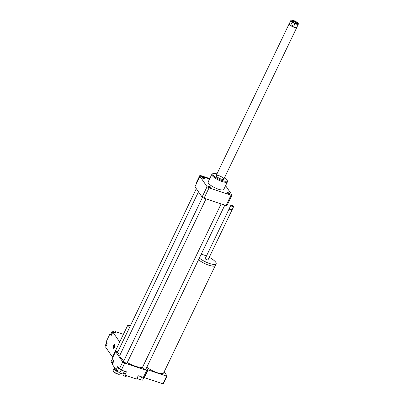 <?xml version="1.0" encoding="UTF-8"?>
<svg xmlns="http://www.w3.org/2000/svg" width="404" height="404" viewBox="0 0 404 404"><rect width="100%" height="100%" fill="white"/><g stroke="black" fill="none" stroke-linecap="round" stroke-linejoin="round"><path stroke-width="0.61" d="M199.339 258.075A10.56 2.858 25.7 0 0 209.58 263.509A10.56 2.858 25.7 0 0 216.135 263.797L215.332 265.468A10.56 2.858 25.7 0 1 208.777 265.181A10.56 2.858 25.7 0 1 198.536 259.747A10.58 2.863 25.7 0 0 208.782 265.186A10.58 2.863 25.7 0 0 215.347 265.473A10.58 2.863 25.7 0 0 215.408 265.312M215.347 265.473L163.63 372.937A10.58 2.863 -154.3 0 1 157.065 372.645A10.58 2.863 -154.3 0 1 146.819 367.211M216.135 263.797A10.56 2.858 25.7 0 0 209.232 257.338M206.459 256.005A10.56 2.858 25.7 0 0 201.182 254.242M229.538 208.595L229.31 208.666A1.54 0.414 25.7 0 0 229.204 208.742L205.232 258.55A1.54 0.414 25.7 0 0 207.05 259.843A1.54 0.414 25.7 0 0 208.004 259.888L231.977 210.08A1.54 0.414 25.7 0 0 231.972 209.944L231.886 209.727M229.204 208.742A1.54 0.414 25.7 0 0 231.022 210.035A1.54 0.414 25.7 0 0 231.977 210.08M231.113 205.222A1.54 0.414 25.7 0 0 230.957 205.242A1.54 0.414 25.7 0 0 230.851 205.323L229.447 208.242A1.54 0.414 25.7 0 0 229.452 208.373L229.588 208.727A1.252 0.338 25.7 0 0 231.063 209.666A1.252 0.338 25.7 0 0 231.75 209.767L232.113 209.656A1.54 0.414 25.7 0 0 232.219 209.575L233.623 206.656A1.54 0.414 25.7 0 0 233.618 206.525A1.54 0.414 25.7 0 0 233.537 206.388M229.452 208.373A1.54 0.414 25.7 0 0 231.265 209.535A1.54 0.414 25.7 0 0 232.113 209.656M230.851 205.323A1.54 0.414 25.7 0 0 232.669 206.616A1.54 0.414 25.7 0 0 233.623 206.656M232.694 206.368A1.348 0.364 25.7 0 0 233.527 206.292A1.348 0.364 25.7 0 0 232.477 205.495A1.348 0.364 25.7 0 0 231.199 205.171A1.348 0.364 25.7 0 0 231.411 205.692A1.348 0.364 25.7 0 0 232.694 206.368M143.96 377.392A15.771 4.267 25.7 0 0 144.349 377.624L162.933 383.8A15.771 4.267 25.7 0 0 163.398 383.704L167.089 376.028L164.175 371.806M117.832 351.783L116.61 351.374A19.235 5.207 25.7 0 0 115.615 351.581L122.755 361.918A19.235 5.207 25.7 0 0 124.705 363.1L146.697 370.407A19.235 5.207 25.7 0 0 147.692 370.205L147.142 369.402A15.771 4.267 25.7 0 0 148.046 369.948L144.349 377.624M148.046 369.948L166.63 376.124L162.933 383.8M166.63 376.124A15.771 4.267 25.7 0 0 167.089 376.028M147.692 370.205L144.319 377.21A19.235 5.207 25.7 0 1 143.324 377.412L141.784 376.967L140.339 379.972L142.632 380.144L144.006 377.296M206.656 177.977L206.616 178.058A3.075 0.833 -154.3 0 1 206.656 177.977A3.075 0.833 -154.3 0 1 209.797 178.568M207.368 177.79L199.924 175.316L196.233 182.992L196.536 183.436M200.551 176.225L199.924 175.316M225.583 185.683L232.012 194.996L227.033 205.343A19.235 5.207 -154.3 0 1 226.038 205.545L204.045 198.238L209.025 187.89A19.235 5.207 -154.3 0 1 207.075 186.709L199.94 176.371A19.235 5.207 -154.3 0 1 200.934 176.169L209.57 179.038M124.447 371.145L123.038 374.069L124.74 371.241M117.746 370.034A5.388 1.459 25.7 0 0 116.12 369.867L117.726 366.529L118.756 368.019L117.226 371.114L119.776 372.983L123.038 374.069M121.2 370.029L119.776 372.983M118.675 368.11L119.382 368.928A19.235 5.207 25.7 0 0 121.331 370.109L126.427 371.801L124.821 375.139L136.623 379.058L138.229 375.72L141.784 376.967M118.756 368.019L118.968 368.327M136.996 378.275L140.339 379.972M141.395 376.775L142.046 376.988M113.463 360.353L112.095 363.196L112.691 363.494M112.403 358.823L111.039 361.661L112.095 363.196M125.169 374.417A5.388 1.459 25.7 0 0 123.892 372.993M122.755 361.918L119.382 368.928M115.615 351.581L112.241 358.585L113.898 360.984L112.292 364.322L116.12 369.867M124.705 363.1L121.331 370.109M146.697 370.407L143.324 377.412M125.129 374.316L124.402 373.543M123.089 374.013L123.013 374.872A1.732 0.47 25.7 0 0 123.089 375.079A1.732 0.47 25.7 0 0 124.654 376.119A1.732 0.47 25.7 0 0 126.119 376.366L126.74 375.776M123.786 373.215A8.656 2.343 25.7 0 0 124.654 373.675M203.985 178.8A1.611 0.434 -154.3 0 1 202.081 177.447A1.611 0.434 -154.3 0 1 203.722 177.755A1.611 0.434 -154.3 0 1 204.985 178.846A1.611 0.434 -154.3 0 1 203.985 178.8M211.024 187.441A1.611 0.434 -154.3 0 1 211.085 187.678A1.611 0.434 -154.3 0 1 209.444 187.37A1.611 0.434 -154.3 0 1 208.181 186.279A1.611 0.434 -154.3 0 1 209.494 186.441A1.611 0.434 -154.3 0 1 211.024 187.441M227.967 192.567A1.611 0.434 -154.3 0 1 229.871 193.92A1.611 0.434 -154.3 0 1 228.23 193.612A1.611 0.434 -154.3 0 1 226.967 192.521A1.611 0.434 -154.3 0 1 227.967 192.567M196.324 188.693L117.478 352.52A1.924 0.52 25.7 0 0 118.362 353.485A1.924 0.52 25.7 0 0 120.316 354.283M221.134 203.914L142.365 367.595A1.924 0.52 25.7 0 0 143.869 368.897A1.924 0.52 25.7 0 0 145.829 369.261L224.816 205.136M202.52 197.319L123.579 361.353A1.924 0.52 25.7 0 0 125.083 362.656A1.924 0.52 25.7 0 0 127.043 363.019L206.03 198.894M198.495 191.839L119.867 355.217A13.079 3.54 25.7 0 0 123.983 360.504M127.255 362.58A13.079 3.54 25.7 0 0 142.536 367.231M216.958 173.882A7.888 2.136 25.7 0 0 213.433 173.518L212.469 173.811A8.656 2.343 25.7 0 0 211.868 174.255A8.656 2.343 25.7 0 0 222.099 181.527A8.656 2.343 25.7 0 0 227.467 181.765A8.656 2.343 25.7 0 0 227.442 181.017L227.073 180.083A7.888 2.136 25.7 0 0 224.584 177.553M227.467 181.765L223.776 189.441A8.656 2.343 -154.3 0 1 218.402 189.203A8.656 2.343 -154.3 0 1 208.176 181.931L211.868 174.255M213.433 173.518A7.888 2.136 25.7 0 0 214.675 176.583A7.888 2.136 25.7 0 0 222.205 180.548A7.888 2.136 25.7 0 0 227.073 180.083M221.18 179.063A4.232 1.146 25.7 0 0 223.806 179.174A4.232 1.146 25.7 0 0 220.488 176.311A4.232 1.146 25.7 0 0 216.175 175.508A4.232 1.146 25.7 0 0 221.18 179.063M204.045 198.238A19.235 5.207 -154.3 0 1 202.096 197.056L194.96 186.719L199.94 176.371M202.096 197.056L207.075 186.709M232.012 194.996A19.235 5.207 -154.3 0 1 231.017 195.198L209.025 187.89M226.038 205.545L231.017 195.198M117.195 369.923A2.692 0.727 25.7 0 0 117.68 370.17M117.231 371.109A3.54 0.959 -154.3 0 1 114.615 368.488L114.226 368.61A3.848 1.04 25.7 0 0 113.963 368.807A3.848 1.04 25.7 0 0 118.468 372.023M114.615 368.488A3.54 0.959 -154.3 0 1 115.145 368.453M120.392 373.19L120.028 373.942A3.848 1.04 -154.3 0 1 119.761 374.139A3.848 1.04 -154.3 0 1 119.16 374.18A3.848 1.04 -154.3 0 1 115.564 372.937A3.848 1.04 -154.3 0 1 113.105 370.938A3.848 1.04 -154.3 0 1 113.095 370.604L113.963 368.807M113.105 370.938L113.256 371.311A3.54 0.959 25.7 0 0 115.514 373.15A3.54 0.959 25.7 0 0 118.821 374.296A3.54 0.959 25.7 0 0 119.377 374.256L119.761 374.139M294.693 23.366A4.04 1.091 -154.3 0 0 298.304 23.563A4.04 1.091 -154.3 0 0 296.794 22.104L294.657 20.947A4.04 1.091 -154.3 0 0 291.314 20.2L291.148 20.251A4.176 1.131 25.7 0 0 290.86 20.463A4.176 1.131 25.7 0 0 292.163 22.144L294.971 23.669L293.743 26.22L290.936 24.7L292.163 22.144M293.743 26.22L290.936 24.7M292.557 22.21A4.04 1.091 -154.3 0 1 291.314 20.2M295.541 21.639A3.171 0.858 -154.3 0 1 297.314 23.695A3.171 0.858 -154.3 0 1 294.304 22.932A3.171 0.858 -154.3 0 1 291.824 21.053A3.171 0.858 -154.3 0 1 295.541 21.639M294.971 23.669A4.176 1.131 25.7 0 0 298.238 24.235A4.176 1.131 25.7 0 0 298.379 24.083A4.176 1.131 25.7 0 0 298.369 23.725A4.176 1.131 25.7 0 0 298.329 23.639M298.379 24.083L296.829 27.305A4.176 1.131 -154.3 0 1 296.688 27.457A4.176 1.131 -154.3 0 1 292.249 26.351A4.176 1.131 -154.3 0 1 289.309 23.684L290.86 20.463M296.869 27.225L296.869 27.225A4.232 1.146 -154.3 0 1 296.839 27.416A4.232 1.146 -154.3 0 1 296.698 27.568A4.232 1.146 -154.3 0 1 291.87 26.275A4.232 1.146 -154.3 0 1 289.214 23.745A4.232 1.146 -154.3 0 1 289.345 23.604A4.232 1.146 -154.3 0 1 289.35 23.604L289.345 23.604M296.869 23.735A2.661 0.722 25.7 0 0 295.188 22.164A2.661 0.722 25.7 0 0 292.077 21.427M130.335 325.806L127.891 324.993L112.474 357.035L105.621 347.107L107.212 343.804L106.025 342.087L110.07 333.674L111.257 335.396L112.847 332.088L116.14 333.184L114.953 331.462L116.13 333.179M112.777 357.474L112.474 357.035L119.7 342.016L112.847 332.088M127.891 324.993L129.563 327.417M114.716 347.591L114.504 347.288M114.559 346.89A1.661 0.687 108.4 0 0 114.317 344.895A1.661 0.687 108.4 0 0 113.64 345.561L113.751 345.718A1.278 0.53 108.4 0 1 114.504 345.349A1.278 0.53 108.4 0 1 114.453 346.733L114.958 347.092M113.751 345.718L114.15 345.925A1.055 0.439 -71.6 0 1 114.6 345.571M113.403 346.061L113.908 346.425L113.403 346.061A1.661 0.687 108.4 0 0 113.307 347.94L113.549 348.248A1.884 0.778 108.4 0 0 113.595 348.304M114.317 344.895L114.696 344.794A1.884 0.778 108.4 0 1 114.766 344.784M113.908 346.425A1.055 0.439 -71.6 0 0 113.938 347.566M114.211 347.233A1.278 0.53 108.4 0 1 113.721 347.692A1.278 0.53 108.4 0 1 113.509 346.218M114.322 347.389A1.661 0.687 108.4 0 1 113.307 347.94M113.802 345.743A1.924 0.793 -71.6 0 0 113.655 346.076M114.519 347.258A1.924 0.793 108.4 0 1 113.373 348.304A1.924 0.793 108.4 0 1 113.226 346.228A1.924 0.793 108.4 0 1 114.59 344.652A1.924 0.793 108.4 0 1 114.519 347.258M115.004 332.805L114.64 332.28A1.924 1.672 145.4 0 0 112.974 331.644A1.924 1.672 145.4 0 0 111.398 332.82A1.924 1.672 145.4 0 0 111.474 334.467L111.61 334.658M106.954 343.43A1.924 1.672 145.4 0 0 105.777 344.501A1.924 1.672 145.4 0 0 105.853 346.147L105.989 346.339M110.64 334.497A2.692 2.343 145.4 0 0 111.469 334.951M115.039 332.82A2.692 2.343 145.4 0 0 114.958 331.487M123.392 334.34L114.953 331.462M116.559 369.857A2.692 0.727 25.7 0 0 117.569 370.402M115.231 368.579A3.272 0.884 25.7 0 0 114.817 369.382A3.272 0.884 25.7 0 0 117.261 371.044M289.214 23.745L216.175 175.508M296.839 27.416L223.806 179.174"/></g></svg>
